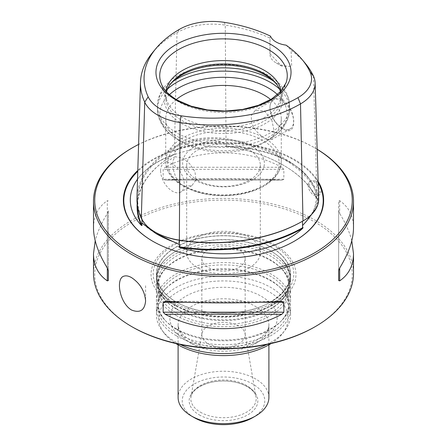 <?xml version="1.0" encoding="UTF-8"?>
<svg xmlns="http://www.w3.org/2000/svg" width="447" height="447" viewBox="0 0 447 447"><rect width="100%" height="100%" fill="white"/><g stroke="black" fill="none" stroke-linecap="round" stroke-linejoin="round"><path stroke-width="0.34" stroke-dasharray="2.23 1.68" d="M249.521 267.58A36.805 21.249 180 0 1 209.414 272.189A36.805 21.249 180 0 1 186.695 252.555A36.805 21.249 180 0 1 197.479 237.53A36.805 21.249 180 0 1 237.586 232.926A36.805 21.249 180 0 1 260.305 252.555A36.805 21.249 180 0 1 249.521 267.58M238.821 267.429A21.668 12.51 0 0 0 245.168 258.584A21.668 12.51 0 0 0 231.792 247.029A21.668 12.51 0 0 0 208.179 249.739A21.668 12.51 0 0 0 201.832 258.584A21.668 12.51 0 0 0 208.179 267.429A21.668 12.51 0 0 0 238.821 267.429M176.079 308.48A67.061 38.721 0 0 0 281.766 300.272A67.061 38.721 0 0 0 290.561 281.102A67.061 38.721 0 0 0 223.5 242.38A67.061 38.721 0 0 0 156.439 281.102A67.061 38.721 0 0 0 165.234 300.272A67.061 38.721 0 0 0 176.079 308.48M176.079 305.871A67.061 38.721 180 0 1 156.439 278.492A67.061 38.721 180 0 1 167.167 257.489A67.061 38.721 180 0 1 270.921 251.119A67.061 38.721 180 0 1 279.833 257.489A67.061 38.721 180 0 1 290.561 278.492A67.061 38.721 180 0 1 249.163 314.263A67.061 38.721 180 0 1 176.079 305.871M271.139 343.525A64.681 37.341 0 0 0 282.543 333.512A64.681 37.341 0 0 0 223.5 280.923A64.681 37.341 0 0 0 164.457 333.512A64.681 37.341 0 0 0 175.861 343.525M266.775 344.475A67.061 38.721 0 0 0 284.722 330.702A67.061 38.721 0 0 0 290.561 314.895A67.061 38.721 0 0 0 223.5 276.179A67.061 38.721 0 0 0 156.439 314.895A67.061 38.721 0 0 0 162.278 330.702A67.061 38.721 0 0 0 176.079 342.273A67.061 38.721 0 0 0 180.225 344.475M176.079 315.414A67.061 38.721 0 0 0 249.163 323.807A67.061 38.721 0 0 0 290.561 288.036A67.061 38.721 0 0 0 281.766 268.865A67.061 38.721 0 0 0 223.5 249.32A67.061 38.721 0 0 0 165.234 268.865A67.061 38.721 0 0 0 156.439 288.036A67.061 38.721 0 0 0 176.079 315.414M176.079 328.696A67.061 38.721 0 0 0 281.766 320.488A67.061 38.721 0 0 0 290.561 301.317A67.061 38.721 0 0 0 223.5 262.601A67.061 38.721 0 0 0 156.439 301.317A67.061 38.721 0 0 0 165.234 320.488A67.061 38.721 0 0 0 176.079 328.696M176.079 335.636A67.061 38.721 0 0 0 249.163 344.028A67.061 38.721 0 0 0 290.561 308.257A67.061 38.721 0 0 0 281.766 289.086A67.061 38.721 0 0 0 223.5 269.535A67.061 38.721 0 0 0 165.234 289.086A67.061 38.721 0 0 0 156.439 308.257A67.061 38.721 0 0 0 176.079 335.636M268.898 397.456A45.398 26.211 0 0 0 223.5 371.245A45.398 26.211 0 0 0 178.102 397.456M199.217 414.844A34.346 19.83 0 0 0 256.673 405.954A34.346 19.83 0 0 0 214.61 381.671A34.346 19.83 0 0 0 199.217 414.844M252.684 417.671A41.269 23.825 0 0 0 252.684 383.973A41.269 23.825 0 0 0 194.316 383.973A41.269 23.825 0 0 0 194.316 417.671M208.179 343.732A21.668 12.51 0 0 0 231.792 346.442A21.668 12.51 0 0 0 245.168 334.887A21.668 12.51 0 0 0 245.062 333.646A21.668 12.51 0 0 0 223.5 322.376A21.668 12.51 0 0 0 201.938 333.646A21.668 12.51 0 0 0 201.832 334.887A21.668 12.51 0 0 0 208.179 343.732M176.079 301.904A67.061 38.721 180 0 1 156.439 274.525A67.061 38.721 180 0 1 197.837 238.754A67.061 38.721 180 0 1 270.921 247.146A67.061 38.721 180 0 1 290.561 274.525A67.061 38.721 180 0 1 268.094 303.44A67.061 38.721 180 0 1 178.906 303.44A67.061 38.721 180 0 1 176.079 301.904M270.921 247.079A67.061 38.721 180 0 1 290.561 274.458A67.061 38.721 180 0 1 223.5 313.179A67.061 38.721 180 0 1 156.439 274.458A67.061 38.721 180 0 1 197.837 238.687A67.061 38.721 180 0 1 270.921 247.079M176.017 301.876A67.151 38.766 0 0 0 183.371 305.541A67.151 38.766 0 0 0 263.629 305.541A67.151 38.766 0 0 0 275.341 249.817A67.151 38.766 0 0 0 178.364 245.755A67.151 38.766 0 0 0 176.017 301.876M274.737 244.878A72.459 41.834 180 0 1 242.252 314.867A72.459 41.834 180 0 1 153.511 263.635A72.459 41.834 180 0 1 274.737 244.878M170.128 84.539A59.205 34.184 0 0 0 169.452 85.383A59.205 34.184 0 0 0 181.633 123.512A59.205 34.184 0 0 0 257.075 127.496A59.205 34.184 0 0 0 277.548 85.383A59.205 34.184 0 0 0 276.872 84.539M197.479 180.202A36.805 21.249 0 0 0 237.586 184.807A36.805 21.249 0 0 0 260.305 165.178A36.805 21.249 0 0 0 237.586 145.549A36.805 21.249 0 0 0 197.479 150.153A36.805 21.249 0 0 0 186.695 165.178A36.805 21.249 0 0 0 197.479 180.202M166.524 91.769A57.78 33.357 0 0 0 165.72 97.317A57.78 33.357 0 0 0 182.644 120.902A57.78 33.357 0 0 0 245.61 128.133A57.78 33.357 0 0 0 281.28 97.317A57.78 33.357 0 0 0 280.476 91.769M194.601 179.945A40.873 23.596 0 0 0 262.981 169.368A40.873 23.596 0 0 0 212.923 140.47A40.873 23.596 0 0 0 194.601 179.945M160.613 170.76A16.712 9.65 -120 0 0 174.285 192.126A16.712 9.65 -120 0 0 180.789 192.054A16.712 9.65 -120 0 0 180.789 172.754A16.712 9.65 -120 0 0 164.071 163.105A16.712 9.65 -120 0 0 160.613 170.76M165.932 91.11A57.78 33.357 0 0 0 165.72 93.948A57.78 33.357 0 0 0 166.77 100.268A57.78 33.357 0 0 0 182.644 117.533A57.78 33.357 0 0 0 240.43 125.842A57.78 33.357 0 0 0 280.23 100.268A57.78 33.357 0 0 0 281.28 93.948A57.78 33.357 0 0 0 281.068 91.11M176.302 99.536A57.78 33.357 0 0 0 165.72 118.779A57.78 33.357 0 0 0 182.644 142.369L178.521 139.984A63.614 36.727 0 0 0 268.485 139.984A63.614 36.727 0 0 0 277.52 94.619M169.48 94.619A63.614 36.727 0 0 0 178.515 139.984L182.644 142.369A57.78 33.357 0 0 0 264.356 142.369A57.78 33.357 0 0 0 281.28 118.779A57.78 33.357 0 0 0 270.698 99.536M184.538 186.209L191.875 185.661L195.881 180.068L195.037 171.916L189.757 163.825L182.644 158.037L175.151 156.713L172.799 160.909L172.983 168.519L175.699 177.191L180.834 184.069L184.538 186.209A57.78 33.357 0 0 0 246.817 192.098A57.78 33.357 0 0 0 281.28 161.574A57.78 33.357 0 0 0 266.166 139.078L262.462 136.944L255.935 130.87L251.577 123.148L251.22 115.639L255.136 110.532L264.356 110.862L271.854 120.198L274.424 132.334L271.843 139.492L266.166 139.078M281.772 100.804A16.712 9.65 60 0 1 292.69 115.533A16.712 9.65 60 0 1 290.131 128.926A16.712 9.65 60 0 1 281.772 128.099A16.712 9.65 60 0 1 279.923 126.864A16.712 9.65 60 0 1 269.954 107.632A16.712 9.65 60 0 1 273.413 99.977A16.712 9.65 60 0 1 281.772 100.804M275.123 98.625C277.336 97.893 279.761 98.262 282.392 99.737C297.082 108.895 297.674 138.665 283.029 128.825C275.145 123.478 270.787 116.36 269.954 107.476C270.066 102.905 271.787 99.955 275.123 98.625M152.723 52.394A124.674 71.984 180 0 1 176.995 32.603A49.98 28.854 180 0 1 225.277 25.133A124.674 71.984 180 0 1 269.988 38.04L270.01 53.808A20.635 11.913 0 0 0 269.982 54.422A20.635 11.913 0 0 0 276.028 62.843A20.635 11.913 0 0 0 291.684 66.318L291.075 50.215A124.674 71.984 180 0 1 305.441 63.552M270.01 53.808L281.655 66.095L291.684 66.318M270.491 36.151L269.982 37.822L269.982 54.422M286.074 45.147L291.075 50.215M318.666 198.541A53.517 30.899 0 0 0 316.85 191.087A128.216 74.023 0 0 0 226.188 138.743A53.517 30.899 0 0 0 174.492 146.745A128.216 74.023 0 0 0 136.961 197.775M302.474 221.237A52.774 30.469 0 0 0 317.923 199.155A52.774 30.469 0 0 0 316.135 191.808A127.473 73.593 0 0 0 225.998 139.771A52.774 30.469 0 0 0 175.023 147.655A127.473 73.593 0 0 0 137.704 198.395A127.473 73.593 0 0 0 142.029 218.745A52.774 30.469 0 0 0 155.69 232.401M316.493 207.821L317.973 200.876L317.32 197.451L316.258 195.976L316.476 198.518A52.969 30.58 0 0 0 316.32 198.183A127.669 73.71 0 0 0 283.281 165.139A127.669 73.71 0 0 0 226.048 146.063A52.969 30.58 0 0 0 225.467 145.973L226.048 145.75C226.931 145.264 226.925 144.644 226.031 143.884L220.852 141.755C205.307 138.24 191.316 140.403 178.878 148.248L174.928 151.784L174.889 153.662L175.313 153.734A52.969 30.58 0 0 0 174.883 153.98L174.425 154.243A128.077 73.945 0 0 0 137.173 203.553M316.476 198.518L316.66 198.323A128.077 73.945 0 0 0 283.571 165.306A128.077 73.945 0 0 0 226.383 146.203A93.205 53.813 180 0 1 308.581 178.023A93.205 53.813 180 0 1 316.66 198.323M226.383 146.203L225.467 145.973M175.313 153.734L174.682 154.092M137.531 179.208A93.205 53.813 180 0 1 138.419 178.023A93.205 53.813 180 0 1 174.425 154.243M174.889 153.662L174.883 153.98A127.669 73.71 0 0 0 137.508 204.793A127.669 73.71 0 0 0 137.492 205.933M152.846 241.296A99.698 57.557 0 0 0 153.003 241.386L152.69 241.207L153.003 241.386A99.698 57.557 0 0 0 293.997 241.386A99.698 57.557 0 0 0 294.154 241.296M318.147 181.443A100.139 57.814 0 0 0 234.038 142.833A100.139 57.814 0 0 0 137.799 170.424M317.158 149.315A128.764 74.342 0 0 0 314.548 147.761A128.764 74.342 0 0 0 138.592 144.437M308.128 185.164A8.253 4.766 -120 0 0 311.732 193.473A8.253 4.766 -120 0 0 318.091 195.68A8.253 4.766 -120 0 0 319.359 189.07A8.253 4.766 -120 0 0 313.967 181.795A8.253 4.766 -120 0 0 309.838 181.387A8.253 4.766 -120 0 0 308.128 185.164M351.789 240.765C349.632 232.211 345.592 223.12 339.675 213.504L338.642 210.883L338.642 200.96L339.675 200.664C348.805 206.967 353.415 216.018 353.499 227.825M338.642 280.565L338.642 210.883M338.642 270.647L338.642 200.96M108.358 280.565L108.358 210.883L107.325 213.504C101.408 223.12 97.368 232.211 95.211 240.765M108.358 210.883L108.358 270.647M108.358 200.96L107.325 200.664L107.325 268.027L107.325 213.504M93.501 227.825C93.585 216.018 98.195 206.967 107.325 200.664M283.851 179.247L163.149 179.247L165.161 180.113L281.839 180.113C245.761 178.169 201.239 178.169 165.161 180.113L282.158 180.119L283.851 179.247L283.851 169.324L281.839 167.267L165.161 167.267C201.239 148.074 245.761 148.074 281.839 167.267M163.149 179.247L163.149 169.324L165.161 167.267M317.158 149.287A129.999 75.057 0 0 0 315.426 148.264A129.999 75.057 0 0 0 131.574 148.264M315.426 180.951C320.382 183.566 322.941 193.3 319.46 194.892C314.694 198.211 305.329 183.426 311.207 180.599L315.426 180.951M145.61 285.734L145.61 300.859M93.501 273.447A129.999 75.057 180 0 1 173.749 204.106A129.999 75.057 180 0 1 315.426 220.377A129.999 75.057 180 0 1 353.499 273.447M132.452 327.025A128.764 74.342 180 0 1 132.452 221.891A128.764 74.342 180 0 1 314.548 221.891A128.764 74.342 180 0 1 314.548 327.025M191.4 343.536A45.398 26.211 0 0 0 240.872 349.219A45.398 26.211 0 0 0 268.898 325.003A45.398 26.211 0 0 0 223.5 298.797A45.398 26.211 0 0 0 178.102 325.003A45.398 26.211 0 0 0 191.4 343.536M185.561 340.167A53.651 30.977 0 0 0 275.324 326.282A53.651 30.977 0 0 0 209.615 288.349A53.651 30.977 0 0 0 185.561 340.167M177.012 309.475A65.748 37.956 0 0 0 280.621 301.429A65.748 37.956 0 0 0 223.5 244.677A65.748 37.956 0 0 0 166.379 301.429A65.748 37.956 0 0 0 177.012 309.475M177.012 313.341A65.748 37.956 0 0 0 263.378 316.683A65.748 37.956 0 0 0 280.621 267.708A65.748 37.956 0 0 0 223.5 248.543A65.748 37.956 0 0 0 166.379 267.708A65.748 37.956 0 0 0 177.012 313.341M177.012 329.696A65.748 37.956 0 0 0 280.621 321.65A65.748 37.956 0 0 0 223.5 264.898A65.748 37.956 0 0 0 166.379 321.65A65.748 37.956 0 0 0 177.012 329.696M177.012 333.563A65.748 37.956 0 0 0 263.378 336.898A65.748 37.956 0 0 0 280.621 287.924A65.748 37.956 0 0 0 223.5 268.759A65.748 37.956 0 0 0 166.379 287.924A65.748 37.956 0 0 0 177.012 333.563M200.396 412.179A32.676 18.863 0 0 0 237.491 415.889A32.676 18.863 0 0 0 256.014 396.964A32.676 18.863 0 0 0 223.5 379.972A32.676 18.863 0 0 0 190.986 396.964A32.676 18.863 0 0 0 200.396 412.179M176.325 305.357A66.715 38.515 0 0 0 265.423 308.084A66.715 38.515 0 0 0 279.543 257.226A66.715 38.515 0 0 0 167.457 257.226A66.715 38.515 0 0 0 176.325 305.357M173.771 302.619A70.324 40.604 0 0 0 273.229 302.619A70.324 40.604 0 0 0 273.229 245.202A70.324 40.604 0 0 0 173.771 245.202A70.324 40.604 0 0 0 173.771 302.619M173.319 81.198A66.033 38.124 0 0 0 157.467 105.978A66.033 38.124 0 0 0 176.811 132.932A66.033 38.124 0 0 0 248.767 141.196A66.033 38.124 0 0 0 289.533 105.978A66.033 38.124 0 0 0 273.681 81.198M167.541 89.009A66.033 38.124 0 0 0 157.467 109.247A66.033 38.124 0 0 0 176.811 136.206A66.033 38.124 0 0 0 248.767 144.47A66.033 38.124 0 0 0 289.533 109.247A66.033 38.124 0 0 0 279.459 89.009M178.515 139.984A63.614 36.727 0 0 0 178.521 139.984C170.877 135.614 165.155 130.155 161.361 123.612C158.797 119.081 157.5 114.292 157.467 109.247L157.467 105.978C157.5 100.91 158.814 96.099 161.401 91.546C165.206 85.019 170.927 79.577 178.565 75.213C197.155 65.262 218.343 62.189 242.118 66C252.264 67.827 261.216 71 268.971 75.526L279.453 83.539L285.65 91.629C288.203 96.161 289.5 100.938 289.533 105.978L289.533 109.247C289.5 114.292 288.203 119.081 285.639 123.612C281.845 130.155 276.123 135.614 268.485 139.984L264.356 142.369M184.103 186.008A55.713 32.167 0 0 0 277.313 171.587A55.713 32.167 0 0 0 209.079 132.189A55.713 32.167 0 0 0 184.103 186.008M166.77 100.268L160.886 82.661A63.77 36.816 0 0 0 178.409 101.72A63.77 36.816 0 0 0 242.185 110.89A63.77 36.816 0 0 0 286.114 82.661L280.23 100.268M262.462 136.944A57.78 33.357 0 0 0 200.183 131.055A57.78 33.357 0 0 0 165.72 161.574A57.78 33.357 0 0 0 180.834 184.069M224.349 22.35L225.277 25.133L226.031 143.884M179.526 29.284L176.995 32.603L174.492 146.745L175.023 147.655L174.928 151.784M313.436 76.029L316.85 191.087L316.135 191.808L316.258 195.976M141.308 218.248L142.029 218.745L142.006 219.617M306.078 221.684A93.859 54.188 0 0 0 317.32 197.451M316.314 197.865L316.593 198.367M226.048 145.75L226.121 146.135M220.852 141.755A93.859 54.188 0 0 0 178.878 148.248M143.571 224.327A93.859 54.188 0 0 0 157.132 234.239C151.499 230.982 146.722 227.406 142.794 223.511M318.18 182.661A99.698 57.557 0 0 0 234.306 143.47A99.698 57.557 0 0 0 137.771 171.307M153.003 241.386L153.003 241.386C172.732 252.438 196.177 258.075 223.332 258.305C250.622 258.126 274.173 252.482 293.997 241.386L294.31 241.207M339.675 200.664L339.675 213.504M185.511 302.278L261.489 302.278M165.161 301.418L281.839 301.418M283.851 169.324L163.149 169.324M290.561 281.102L290.561 278.492M156.439 281.102L156.439 278.492M268.898 344.866L268.898 325.003C268.764 329.439 266.133 333.551 261.009 337.334C256.137 340.983 249.694 343.765 241.671 345.699C224.277 349.967 202.167 347.252 189.69 339.759C183.834 336.178 180.247 332.585 178.923 328.998L178.102 325.003L178.102 344.866M282.543 333.512L284.722 330.702M164.457 333.512L162.278 330.702M281.766 268.865L280.621 267.708C291.159 278.95 291.159 290.187 280.621 301.429L281.766 300.272M165.234 268.865L166.379 267.708C155.841 278.95 155.841 290.187 166.379 301.429L165.234 300.272M290.561 301.317L290.561 288.036M156.439 301.317L156.439 288.036M281.766 289.086L280.621 287.924C291.159 299.166 291.159 310.408 280.621 321.65L281.766 320.488M165.234 289.086L166.379 287.924C155.841 299.166 155.841 310.408 166.379 321.65L165.234 320.488M290.561 314.895L290.561 308.257M156.439 314.895L156.439 308.257M245.168 334.887L245.168 258.584M201.832 334.887L201.832 258.584M201.938 333.646L190.986 396.964C191.517 389.371 206.492 380.665 223.422 381.012C240.413 380.615 255.483 389.343 256.014 396.964L245.062 333.646M178.906 303.44L176.124 301.926C167.804 297.026 162.239 291.461 159.423 285.236L157.467 276.436C157.461 269.753 160.791 263.35 167.457 257.226L167.167 257.489M279.833 257.489L279.543 257.226C295.914 273.793 292.098 289.203 268.094 303.44M183.371 305.541C206.134 315.705 240.866 315.705 263.629 305.541M186.695 165.178L186.695 252.555M260.305 165.178L260.305 252.555M170.754 83.701L169.452 85.383M276.246 83.701L277.548 85.383M281.28 97.317L281.28 93.948M165.72 97.317L165.72 93.948M175.151 156.713L164.071 163.105M191.875 185.656L180.789 192.054M281.28 118.779L281.28 161.574C280.99 170.871 275.67 178.772 265.317 185.276C258.584 189.405 250.616 192.355 241.408 194.138C219.438 197.831 199.988 195.155 183.074 186.108C176.341 182.214 171.48 177.554 168.497 172.134C166.658 168.726 165.731 165.206 165.72 161.574L165.72 118.779M273.413 99.977L255.136 110.532M290.131 128.926L271.843 139.486M281.772 128.099L283.029 128.825M281.655 66.095L276.028 62.843M317.923 199.155L317.973 200.876M283.281 165.139L283.571 165.306M137.704 198.395L137.508 204.793M304.547 223.17C312.816 214.638 316.666 205.782 316.102 196.607M308.581 178.023C290.779 153.03 233.58 139.24 188.763 150.388C165.373 156.042 148.588 165.256 138.419 178.023M164.937 301.407L282.063 301.407M314.548 147.761L315.426 148.264M311.207 180.599L309.838 181.387M319.46 194.892L318.091 195.68"/><path stroke-width="0.67" d="M175.861 343.525A64.681 37.341 0 0 0 177.766 344.671A64.681 37.341 0 0 0 271.139 343.525M180.225 344.475A67.061 38.721 0 0 0 266.775 344.475M178.102 344.866L178.102 397.456A45.398 26.211 0 0 0 191.4 415.984A45.398 26.211 0 0 0 255.6 415.984A45.398 26.211 0 0 0 268.898 397.456L268.898 344.866M194.316 417.671L191.4 415.984L194.316 417.671A41.269 23.825 0 0 0 252.684 417.671L255.6 415.984M276.872 84.539A59.205 34.184 0 0 0 223.5 65.156A59.205 34.184 0 0 0 170.128 84.539M280.476 91.769A57.78 33.357 0 0 0 276.246 83.701A57.78 33.357 0 0 0 223.5 63.96A57.78 33.357 0 0 0 170.754 83.701A57.78 33.357 0 0 0 166.524 91.769M281.068 91.11A57.78 33.357 0 0 0 223.5 60.591A57.78 33.357 0 0 0 165.932 91.11M270.698 99.536A57.78 33.357 0 0 0 176.302 99.536M271.251 99.849A67.525 38.984 180 0 1 175.749 99.849A67.525 38.984 180 0 1 175.749 44.711A67.525 38.984 180 0 1 271.251 44.711A67.525 38.984 180 0 1 271.251 99.849M297.97 97.669A46.404 26.792 0 0 0 309.978 71.788A121.103 69.916 0 0 0 302.217 59.669A121.103 69.916 0 0 0 286.074 45.147A20.635 11.913 0 0 1 270.491 36.151A121.103 69.916 0 0 0 224.349 22.35A46.404 26.792 0 0 0 179.526 29.284A121.103 69.916 0 0 0 155.947 48.505A121.103 69.916 0 0 0 148.18 96.82A46.404 26.792 0 0 0 180.996 115.762A121.103 69.916 0 0 0 297.97 97.669L300.496 103.905A124.674 71.984 180 0 1 180.068 122.534A49.98 28.854 180 0 1 144.727 102.128A124.674 71.984 180 0 1 140.498 82.226A124.674 71.984 180 0 1 152.723 52.394L155.947 48.505M302.217 59.669L305.441 63.552A124.674 71.984 180 0 1 313.436 76.029A49.98 28.854 180 0 1 315.129 82.991A49.98 28.854 180 0 1 300.496 103.905L302.999 220.935A53.517 30.899 0 0 0 318.666 198.541L315.129 82.991M140.498 82.226L136.961 197.775A128.216 74.023 0 0 0 141.308 218.248A53.517 30.899 0 0 0 155.159 232.099A53.517 30.899 0 0 0 179.152 240.095A128.216 74.023 0 0 0 302.999 220.935L302.474 221.237L302.563 225.478L306.078 221.684L316.493 207.821M155.159 232.099L155.69 232.401A52.774 30.469 0 0 0 179.348 240.285A127.473 73.593 0 0 0 302.474 221.237L302.999 220.935M137.173 203.553A128.077 73.945 0 0 0 141.381 225.439L142.001 225.512L141.906 222.947L155.668 233.395L179.314 244.543C180.197 245.325 180.197 245.967 179.297 246.476L178.716 246.705A52.969 30.58 0 0 0 179.297 246.8A127.669 73.71 0 0 0 302.613 227.724A52.969 30.58 0 0 0 303.038 227.473L302.608 227.4L302.563 225.478M178.716 246.705L179.42 247.403A128.077 73.945 0 0 0 302.736 228.322A93.205 53.813 180 0 1 179.42 247.403M302.736 228.322L303.038 227.473M141.381 225.439A93.205 53.813 180 0 1 137.531 179.208M137.492 205.933A127.669 73.71 0 0 0 141.839 225.176A52.969 30.58 0 0 0 142.001 225.512M137.799 170.424A100.139 57.814 0 0 0 152.69 241.207A100.139 57.814 0 0 0 294.31 241.207A100.139 57.814 0 0 0 318.147 181.443M138.592 144.437A128.764 74.342 0 0 0 132.452 147.761A128.764 74.342 0 0 0 132.452 252.896A128.764 74.342 0 0 0 313.213 253.65A128.764 74.342 0 0 0 317.158 149.315M132.452 147.761L131.574 148.264A129.999 75.057 0 0 0 93.501 201.34A129.999 75.057 0 0 0 131.574 254.41A129.999 75.057 0 0 0 273.251 270.681A129.999 75.057 0 0 0 353.499 201.34L353.499 227.825C353.415 239.709 348.805 253.114 339.675 268.027L338.642 270.647L338.642 280.565L339.675 280.867C348.805 274.559 353.415 265.507 353.499 253.7L351.789 240.765M95.211 240.765L93.501 253.7C93.585 265.507 98.195 274.559 107.325 280.867L108.358 280.565L108.358 270.647L107.325 268.027C98.195 253.114 93.585 239.709 93.501 227.825L93.501 201.34M163.149 302.278L163.149 312.202L165.161 314.258C201.239 333.451 245.761 333.451 281.839 314.258L283.851 312.202L283.851 302.278L281.839 301.418C245.761 303.357 201.239 303.357 165.161 301.418L163.149 302.278L185.511 302.278M353.499 201.34A129.999 75.057 0 0 0 317.158 149.287M145.605 300.859C144.733 291.098 140.056 283.353 131.574 277.626C128.736 276.011 126.283 275.503 124.216 276.095C115.477 277.716 119.193 302.787 131.574 310.039C140.056 313.341 144.733 310.279 145.605 300.859M353.499 253.7L353.499 273.447A129.999 75.057 180 0 1 315.426 326.522A129.999 75.057 180 0 1 131.574 326.522L131.574 326.522A129.999 75.057 180 0 1 93.501 273.447L93.501 253.7M315.426 326.522L314.548 327.025A128.764 74.342 180 0 1 132.452 327.025L131.574 326.522M273.681 81.198A66.033 38.124 0 0 0 173.319 81.198M279.459 89.009A66.033 38.124 0 0 0 167.541 89.009M277.52 94.619A63.614 36.727 0 0 0 169.48 94.619M286.114 82.661A63.77 36.816 0 0 0 223.5 38.872A63.77 36.816 0 0 0 160.886 82.661C162.898 88.931 168.357 94.747 177.275 100.111L191.081 106.162L207.436 109.928L225.037 111.063L242.52 109.459L258.528 105.263L271.765 98.876L281.157 91.009L286.114 82.661M180.996 115.762L180.068 122.534L179.314 244.543M309.978 71.788L313.436 76.029M148.18 96.82L144.727 102.128L141.308 218.248M179.297 246.476L179.225 247.185M302.608 227.4L302.815 228.065M141.85 224.852L141.565 225.444M142.006 219.617L141.906 222.947M155.668 233.395L157.132 234.239A93.859 54.188 0 0 0 174.296 242.067M294.154 241.296A99.698 57.557 0 0 0 318.18 182.661M137.771 171.307A99.698 57.557 0 0 0 152.846 241.296M339.675 280.867L339.675 268.027M107.325 268.027L107.325 280.867M165.161 314.258L281.839 314.258M163.149 312.202L283.851 312.202M261.489 302.278L283.851 302.278"/></g></svg>
